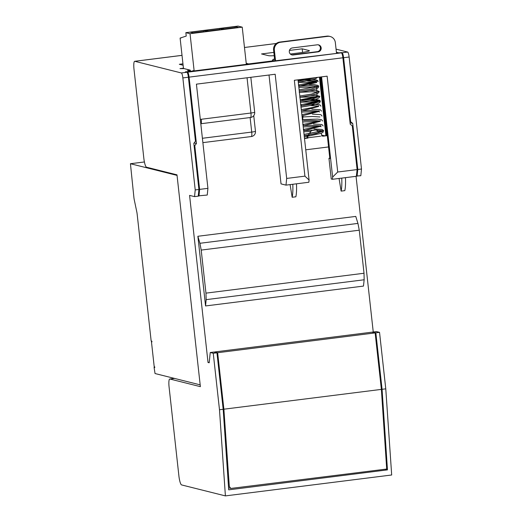 <?xml version="1.0" encoding="UTF-8"?>
<svg xmlns="http://www.w3.org/2000/svg" width="522" height="522" viewBox="0 0 522 522"><rect width="100%" height="100%" fill="white"/><g stroke="black" fill="none" stroke-linecap="round" stroke-linejoin="round"><path stroke-width="0.78" d="M134.01 69.335L143.837 158.296A8.548 1.69 -97.2 0 0 146.519 167.21L176.991 174.844L200.376 386.652L169.904 379.018A8.548 1.69 -97.2 0 0 169.774 379.011A8.548 1.69 -97.2 0 0 169.089 387.05L178.909 476.012A8.548 1.69 -97.2 0 0 181.597 484.925L225.4 495.9L219.488 409.75L213.25 353.27L210.235 352.513L209.191 362.777L208.024 362.483L189.577 195.391L194.543 196.631L195.221 189.936L182.857 77.915A4.75 0.94 -97.2 0 0 181.362 72.963L134.833 61.302A8.548 1.69 -97.2 0 0 134.696 61.296A8.548 1.69 -97.2 0 0 134.01 69.335M382.071 389.301L385.771 388.838L379.533 332.351L376.512 331.594L372.695 332.077L375.84 332.821L382.071 389.301L387.461 469.878L228.714 489.845L223.181 409.287L219.488 409.75M225.4 495.9L391.683 474.987L385.771 388.838M385.119 469.239L387.461 469.878M210.235 352.513L213.929 352.043L216.95 352.8L223.181 409.287M336.064 49.146L347.639 52.05A4.75 0.94 82.8 0 1 349.133 57.002L361.498 169.024L360.819 175.718L356.396 176.031M373.25 332.005L356.056 176.319M379.533 332.351L375.84 332.821M285.997 185.127L308.854 182.256L309.083 180.025L304.92 176.142L286.676 178.439L285.997 185.127L281.032 183.888L269.013 75.018M209.237 362.333L208.024 362.483M205.564 305.951L206.151 299.648L364.16 279.772L363.462 286.089L205.564 305.951L197.871 236.277L355.769 216.415L357.935 223.409L199.926 243.285L201.205 250.084L359.267 230.202L357.935 223.409M223.879 409.196L229.321 486.484L230.848 488.442L386.704 469.037L381.38 389.386L223.879 409.196L217.641 352.715L214.718 352.246M381.38 389.386L375.142 332.905L372.003 332.162L214.751 351.945M375.142 332.905L217.641 352.715M216.95 352.8L213.25 353.27M190.432 71.312L185.343 71.879L186.902 72.264A4.75 0.94 82.8 0 1 188.396 77.217L195.463 141.234L193.825 143.348L198.915 189.473L198.236 196.168L194.543 196.631M198.915 189.473L195.221 189.936M194.06 145.468L194.784 145.658L196.422 143.543L194.138 142.937M186.361 72.134L187.633 72.173C188.233 72.61 188.716 74.261 189.088 77.132L196.422 143.543M338.824 52.866L336.416 52.331M338.817 52.794L341.075 52.768M341.062 52.513L342.034 52.755M190.426 71.24L187.509 70.509L190.276 70.157L190.393 71.233M183.437 68.199L180.012 68.63L184.031 68.591L190.276 70.157M246.227 63.319L248.622 63.919L273.567 60.78L272.399 60.487L273.176 59.293L274.592 59.11M290.317 54.02L298.153 53.035A14.244 1.07 173.7 0 0 309.396 50.738A14.244 1.07 173.7 0 0 309.089 50.562L302.179 48.827L289.442 50.432M274.213 55.697A14.244 1.07 173.7 0 1 268.445 55.671L261.535 53.942L273.848 52.389M183.105 65.23L179.32 64.284L182.954 63.828M337.14 53.074L337.062 52.357M349.942 121.587L350.66 121.756L343.593 57.701C343.215 54.83 342.706 53.179 342.06 52.755L347.639 52.05M320.834 76.962L329.832 158.505L328.958 158.29L331.248 179L332.416 179.294L356.369 176.279L357.113 169.578L352.285 125.848L350.229 124.197L342.895 57.785C342.523 54.914 342.008 53.27 341.362 52.839L246.332 64.278M357.061 176.188L357.805 169.487L352.715 123.407L350.073 122.787M332.416 179.294L332.638 177.062L321.578 76.871M357.113 169.578L337.714 172.019L332.638 177.062M304.92 176.142L294.336 80.297L327.131 76.173L337.714 172.019M286.676 178.439L275.172 74.241L196.422 84.153L207.926 188.344L199.606 189.388L194.784 145.658M207.926 188.344L207.241 195.039L198.262 195.88M200.324 119.512L201.29 119.264A4.75 0.94 -97.2 0 1 201.368 122.52L200.67 122.618M198.986 196.076L199.606 189.388M309.083 180.025L298.023 79.833M328.958 158.29L329.8 158.186M308.306 134.885L308.796 134.245L309.181 134.728L307.726 136.209L307.451 136.014L308.306 134.885M313.8 77.85L299.021 81.119L297.86 80.068L313.161 79.572L316.632 80.023L317.578 80.473L318.179 81.504M307.562 80.819L315.451 81.406M316.149 82.365L315.817 81.765L299.569 86.058L298.408 85.008M299.132 89.895L313.99 87.037L316.554 86.052L317.089 96.237M300.228 99.78L315.131 96.909L317.65 95.937L317.454 96.59L301.201 100.85M309.742 100.589L317.637 101.177M318.329 102.129L317.996 101.536L301.749 105.829L300.587 104.778M310.29 105.529L318.179 106.123M301.318 109.666L316.208 106.795L318.74 105.816L318.544 106.475L302.297 110.768L309.442 110.501L318.727 111.062M319.425 112.015L319.092 111.414L302.838 115.682M303.589 120.595L310.531 120.38L319.816 120.947M302.956 124.49L318.668 121.372L320.377 120.647L320.182 121.3L303.935 125.6L311.079 125.326L320.364 125.887M321.063 126.839L320.73 126.246L304.476 130.539L303.315 129.489M304.045 134.376L319.594 131.309L321.467 130.533L321.271 131.185L317.148 133.045L309.181 134.728M316.273 77.537L298.173 81.197M308.632 80.603L317.206 80.956L316.56 82.58L298.721 86.137M298.721 86.169L310.675 85.517L318.72 86.443L311.079 89.105L299.263 91.082M309.722 90.489L316.678 90.606L319.268 91.389L311.627 94.051L299.811 96.022M310.27 95.428L317.219 95.546L319.816 96.329L312.169 98.991L300.359 100.968M310.812 100.374L317.767 100.485L320.358 101.275L312.717 103.937L300.9 105.907M300.907 105.94L301.448 110.847M301.448 110.879L301.99 115.793M301.997 115.819L302.845 115.747M303.073 115.727L302.538 120.732M302.545 120.765L303.086 125.678M303.086 125.704L303.628 130.617M303.634 130.65L315.888 129.991M316.221 129.991L323.633 130.924L315.993 133.586L304.176 135.563M304.176 135.589L307.954 135.289M308 135.289L309.194 135.211M321.663 135.087L324.123 135.753L321.767 136.053M323.901 135.557L321.709 135.466M274.794 60.917A7.125 6.962 -75.9 0 1 274.781 60.833L273.587 50.008A7.125 6.962 -75.9 0 1 279.733 42.073L326.85 36.148A7.125 6.962 -75.9 0 1 329.362 36.299L330.139 36.494A7.125 6.962 104.1 0 0 327.627 36.344L280.516 42.269A7.125 6.962 104.1 0 0 274.363 50.203L275.538 60.826M324.123 135.753L326.655 135.727L320.182 77.047M319.431 77.139L325.878 135.531M304.306 136.731L307.732 136.209A15.673 3.093 -97.2 0 1 307.915 137.769L304.47 138.226M307.171 137.886L307.138 137.58A11.869 2.342 82.8 0 0 307.014 136.549L307.23 136.288M291.517 54.797A3.563 3.484 104.1 0 0 292.379 54.797L317.324 51.665A3.563 3.484 104.1 0 0 318.179 44.801M296.489 183.809A26.12 5.161 82.8 0 1 295.863 196.794L292.163 197.264A26.12 5.161 -97.2 0 0 292.796 184.273M290.095 184.612L292.163 197.264M336.507 53.159L335.333 42.53A7.125 6.962 104.1 0 0 330.139 36.494M339.059 178.459L341.127 191.104A26.12 5.161 -97.2 0 0 341.753 178.119M328.56 146.943L305.748 149.807M322.935 136.196L326.655 135.727M304.502 138.513L307.954 138.082M292.379 47.933L317.324 44.801A3.563 3.484 -75.9 0 1 321.187 48.539A3.563 3.484 -75.9 0 1 318.1 51.861L293.162 54.993A3.563 3.484 -75.9 0 1 289.292 51.254A3.563 3.484 -75.9 0 1 292.379 47.933M345.453 177.65A26.12 5.161 82.8 0 1 344.82 190.641L341.127 191.104M309.239 133.567L311.556 130.539L309.311 133.554M320.762 133.417L321.526 134.01A15.673 3.093 82.8 0 1 321.748 135.766M318.433 131.648L316.175 129.958L311.556 130.539M194.001 70.861L186.328 71.827M193.016 70.985L192.977 70.607L194.145 70.901L246.338 64.336L242.234 27.151L238.045 26.1L185.852 32.664L186.23 36.064L180.11 38.093L183.437 68.212L184.031 68.591L183.059 68.349L183.098 68.708M242.234 27.151L190.041 33.715L194.145 70.901M190.041 33.715L185.852 32.664M223.299 29.46L219.697 28.553L205.838 30.296L209.439 31.203L223.299 29.46M221.543 28.325L225.145 29.225L238.769 27.509L235.168 26.609L221.543 28.325M190.367 32.247L193.969 33.147L207.593 31.431L203.991 30.53L190.367 32.247M181.101 37.969L180.11 38.093M192.977 32.899L204.102 31.503L204.167 31.862M204.102 31.503L203.991 30.53M208.454 30.955L219.801 29.526L219.873 29.891M219.801 29.526L219.697 28.553M224.16 28.978L235.278 27.581L235.168 26.609M235.278 27.581L235.344 27.94M183.666 68.271L183.059 68.349M273.176 59.293L273.332 60.722M302.577 52.415L302.179 48.827M350.66 121.756L352.715 123.407M361.498 169.024L357.805 169.487M364.16 279.772L364.017 273.254L205.962 293.136L206.151 299.648M205.962 293.136L201.205 250.084M199.926 243.285L197.871 236.277M359.267 230.202L364.017 273.254M177.049 175.392L130.435 163.719L133.906 197.531A4.985 0.985 -97.2 0 0 134.265 199.802L136.797 211.867A4.985 0.985 82.8 0 1 137.155 214.137L151.158 340.99L151.869 341.166L151.948 341.871L151.452 341.747L154.205 366.692L154.701 366.816L154.78 367.527L154.068 367.344L155.041 373.537L200.174 384.851M154.205 366.692L151.458 341.793M154.068 367.344L154.753 367.26M169.904 379.018L174.563 378.43M228.466 486.223L229.321 486.484M182.857 77.915L188.396 77.217M186.902 72.264L181.362 72.963M134.833 61.302L182.021 55.371M276.347 43.476L244.479 47.489L276.308 43.509M189.088 77.132L342.895 57.785M250.116 117.541L251.721 132.073A4.75 0.94 82.8 0 1 251.336 136.536A4.75 0.94 82.8 0 1 251.265 136.536M202.875 142.636L251.336 136.536A4.75 4.75 0 0 0 255.467 131.303A4.75 0.359 173.7 0 1 251.721 132.073L202.392 138.278M200.833 123.727A4.75 0.94 -97.2 0 0 200.905 123.734A4.75 0.94 -97.2 0 0 201.368 122.52M247.05 77.785L250.938 113.02A4.75 0.94 82.8 0 1 250.56 117.489A4.75 0.94 82.8 0 1 250.488 117.483M200.794 123.747L250.56 117.489A4.75 4.75 0 0 0 254.69 112.256A4.75 0.359 173.7 0 1 250.938 113.02L201.29 119.264M273.587 50.008L274.363 50.203M280.516 42.269L279.733 42.073M326.85 36.148L327.627 36.344M307.915 137.769L320.619 136.177M310.812 133.293L309.37 133.469M317.324 51.665L318.1 51.861M293.162 54.993L292.379 54.797M341.362 52.839L187.633 72.173M309.089 50.562L309.135 50.98M343.593 57.701L349.133 57.002M130.454 163.719L144.405 161.964L130.435 163.719M174.492 378.417L169.774 379.011M228.571 487.737L230.848 488.442M255.467 131.303L253.738 115.662M254.69 112.256L250.828 77.308M307.83 136.196L320.671 133.449L323.02 132.314L323.47 130.402L322.028 129.43L313.97 128.947M323.085 125.985L322.485 124.954L321.539 124.504L313.422 124.001M302.773 124.549L303.935 125.6M320.73 126.246L320.919 125.587L319.288 126.291L303.497 129.436M322.544 121.039L321.943 120.014L320.991 119.558L317.507 119.114L302.225 119.603M319.092 111.414L319.281 110.762L316.821 111.721L301.86 114.605M321.996 116.099L321.382 115.055L320.391 114.599L312.332 114.116M321.448 111.16L320.854 110.129L319.901 109.672L311.784 109.176M317.996 101.536L318.192 100.876L315.399 101.927L300.77 104.72M320.906 106.214L320.293 105.176L319.314 104.72L311.243 104.237M300.848 107.108C301.103 107.082 314.042 105.229 318.205 103.5L319.738 102.671L320.358 101.275L319.764 100.25L314.864 99.324L310.694 99.291M309.605 99.317L300.228 99.826M299.21 92.277C299.465 92.257 312.371 90.404 316.554 88.681L318.094 87.853L318.72 86.443L318.12 85.412L313.644 84.512L309.057 84.466M315.817 81.765L316.012 81.106L314.107 81.895L298.591 84.955M303.765 131.831L310.851 131.407M318.022 131.342L319.275 131.407M303.217 126.892L318.727 126.468M302.675 121.946L318.185 121.522M302.127 117.006L312.463 116.484L319.966 116.961M301.579 112.06L317.095 111.636M300.489 102.181L315.999 101.757M299.948 97.236L315.458 96.811M300.3 102.162C300.555 102.136 313.481 100.289 317.65 98.56L319.19 97.731L319.816 96.329M299.4 92.296L312.156 91.768L317.239 92.244M299.752 97.222C300.013 97.196 312.913 95.35 317.095 93.627L318.642 92.792L319.268 91.389M298.852 87.35L314.361 86.926M298.31 82.411L313.82 81.987M298.303 82.365L315.471 78.796L317.474 77.386M134.696 61.296L182.015 55.345"/></g></svg>
